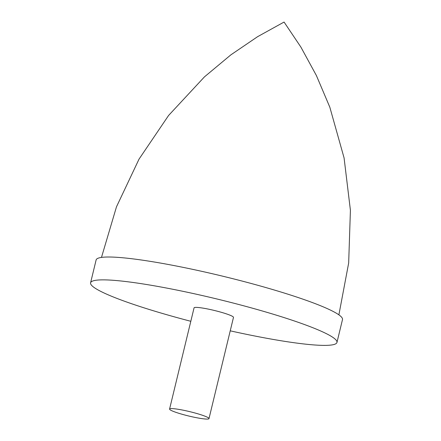 <?xml version="1.0" encoding="UTF-8"?>
<svg xmlns="http://www.w3.org/2000/svg" width="441" height="441" viewBox="0 0 441 441"><rect width="100%" height="100%" fill="white"/><g stroke="black" fill="none" stroke-linecap="round" stroke-linejoin="round"><path stroke-width="0.66" d="M190.815 321.291A126.743 14.002 13.6 0 1 90.587 282.824L96.116 259.97A126.743 14.002 13.6 0 1 99.346 257.825A126.743 14.002 13.6 0 1 235.147 279.274A126.743 14.002 13.6 0 1 342.492 319.576L336.963 342.431A126.743 14.002 13.6 0 1 333.727 344.57A126.743 14.002 13.6 0 1 230.235 330.827M90.587 282.824A126.743 14.002 13.6 0 1 93.817 280.68A126.743 14.002 13.6 0 1 229.618 302.129A126.743 14.002 13.6 0 1 336.963 342.431M208.483 418.95A20.28 2.238 13.6 0 1 186.752 415.516A20.28 2.238 13.6 0 1 169.576 409.072A20.28 2.238 13.6 0 1 170.094 408.73A20.28 2.238 13.6 0 1 191.824 412.159A20.28 2.238 13.6 0 1 208.995 418.608A20.28 2.238 13.6 0 1 208.483 418.95M169.576 409.072L194.062 307.857A20.28 2.238 13.6 0 1 194.58 307.515A20.28 2.238 13.6 0 1 216.31 310.949A20.28 2.238 13.6 0 1 233.482 317.393L208.995 418.608M338.886 314.852L348.671 262.996L350.413 210.269L344.079 157.922L329.829 107.213L316.39 75.527L300.905 47.126L284.07 22.05L257.638 36.658L230.88 54.844L204.442 76.883L168.589 115.465L139.031 159.129L116.479 206.823L101.48 257.417"/></g></svg>
